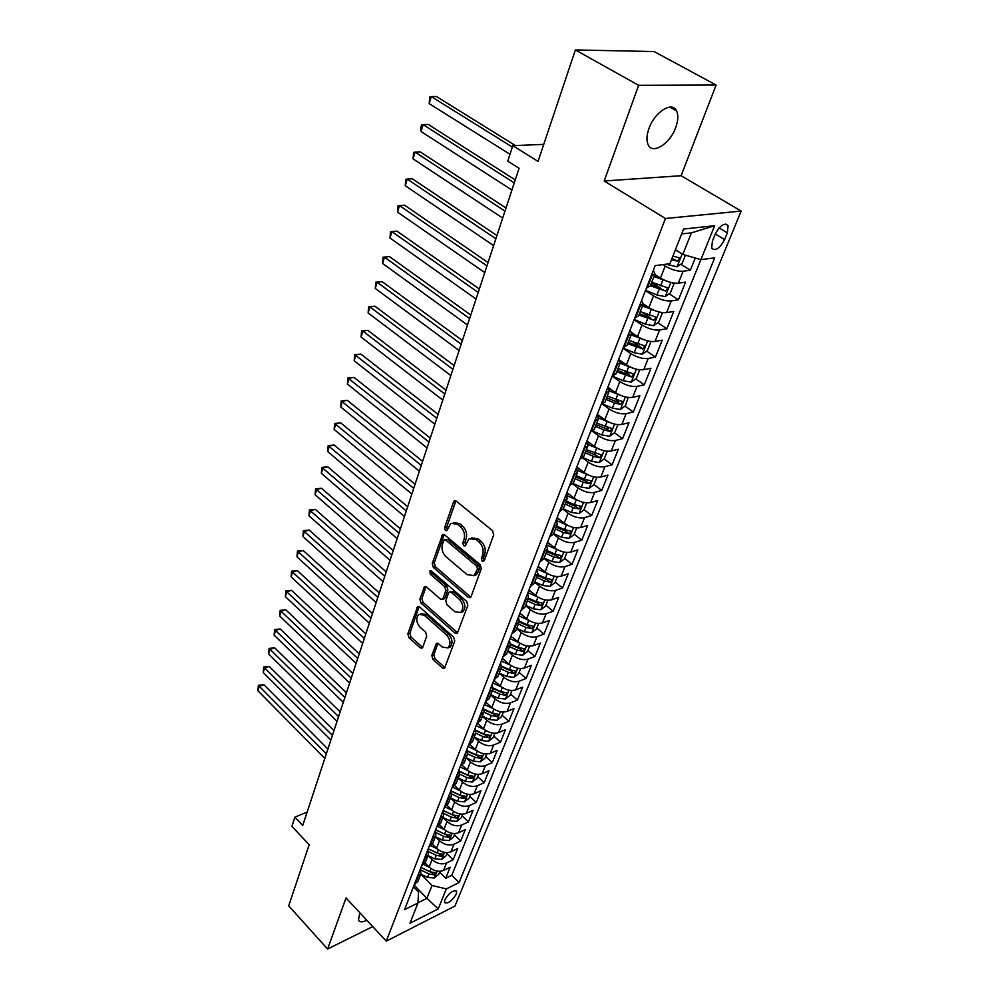<?xml version="1.0" encoding="UTF-8"?>
<svg xmlns="http://www.w3.org/2000/svg" width="999" height="999" viewBox="0 0 999 999"><rect width="100%" height="100%" fill="white"/><g stroke="black" fill="none" stroke-linecap="round" stroke-linejoin="round"><path stroke-width="1.5" d="M482.192 561.263L484.228 560.751L493.718 534.877L492.569 530.731L456.343 501.148L454.27 500.924L453.521 501.985L444.617 527.684L445.392 530.494L446.828 530.669L450.799 523.401L457.455 524.15L460.414 526.61C464.098 530.257 465.297 534.59 464.023 539.597L462.837 542.907L463.623 545.741L465.122 545.904L469.093 538.711L475.961 539.472L478.983 541.97C482.729 545.679 483.941 550.049 482.617 555.082L481.406 558.391L482.192 561.263M359.84 912.761L358.454 920.129C359.677 922.327 362.475 922.377 366.833 920.254M675.686 127.56C678.184 120.654 678.483 115.097 676.573 110.914C672.315 100.824 654.62 111.95 648.975 128.459C646.578 135.29 646.316 140.734 648.176 144.793C652.572 154.87 669.967 143.831 675.686 127.56M456.368 894.03L456.693 891.245C453.221 889.847 449.263 892.706 444.805 899.849L444.493 902.609C447.964 903.995 451.935 901.135 456.368 894.03M431.805 655.444L432.879 659.34L442.382 667.956L444.505 668.281L454.757 641.096L453.658 637.125L419.58 606.955L417.57 606.655L407.854 633.791L408.916 637.637L420.129 647.802L422.177 648.114L422.764 647.277L426.735 636.088L425.649 632.192L420.017 627.147C416.158 622.377 415.759 618.119 418.806 614.385L424.213 615.184L446.615 635.052C450.537 639.847 450.974 644.13 447.927 647.901L442.257 647.065L438.524 643.718L436.426 643.393L431.805 655.444L433.853 654.732L434.927 658.628L445.017 667.632M638.636 85.315L604.183 180.994L681.118 175.712L716.121 85.04L638.636 85.315L575.374 49.95L538.049 161.388L512.787 145.667L507.767 161.151L519.08 168.294L302.747 825.461L294.892 817.145L291.908 826.348L309.166 844.742L288.699 905.843L327.61 949.05L372.739 926.585M604.183 180.994L665.446 218.506L386.288 941.133L346.016 897.926L327.61 949.05M468.219 597.34L470.392 597.614L471.041 596.69L481.293 568.743L480.169 564.66L444.63 534.865L442.569 534.627L432.242 563.411L433.329 567.37L468.219 597.34L470.279 596.678L435.414 566.745L433.329 567.37M467.832 605.444L457.255 633.466L455.107 633.154L420.954 603.009L419.867 599.1L424.5 586.688L426.523 586.975L440.359 599.05L442.445 599.325L443.094 598.413L445.841 590.696L444.742 586.713L430.232 574.175L429.932 570.754L431.356 570.941L466.72 601.423L467.832 605.444M575.374 49.95L654.07 51.548L716.121 85.04M439.61 872.09L445.729 878.271L450.162 867.219L443.481 870.466L446.453 863.024C441.546 864.759 436.75 863.611 432.08 859.577L428.171 855.644M446.965 853.633L453.159 859.802L457.667 848.576L450.961 851.772L453.983 844.205C449.051 845.891 444.23 844.729 439.498 840.696L435.489 836.712M454.445 834.864L460.701 841.021L465.297 829.607L458.566 832.754L461.638 825.049C456.693 826.71 451.823 825.524 447.04 821.503L442.919 817.469M462.05 815.771L468.394 821.927L473.064 810.314L466.296 813.398L469.43 805.569C464.46 807.192 459.552 805.993 454.707 801.96L450.499 797.901L457.542 801.26L459.028 797.514L464.385 798.526L466.233 796.415L459.965 795.142L450.886 790.796M469.78 796.353L476.211 802.497L480.969 790.684L474.175 793.718L477.36 785.738C472.365 787.324 467.42 786.113 462.525 782.092L458.254 778.021M477.659 776.598L484.165 782.729L488.998 770.704L482.18 773.676L485.427 765.571C480.407 767.12 475.424 765.883 470.467 761.862L466.146 757.804M485.664 756.493L492.257 762.624L497.177 750.386L490.334 753.296L493.643 745.029C488.598 746.54 483.566 745.279 478.558 741.27L474.175 737.225M493.818 736.038L500.487 742.145L505.506 729.695L498.638 732.542L501.998 724.125C496.928 725.599 491.858 724.325 486.788 720.316L482.355 716.271M502.11 715.209L508.878 721.315L513.973 708.628L507.08 711.413L510.514 702.846C505.419 704.27 500.299 702.971 495.167 698.975L490.684 694.942M510.564 694.018L517.407 700.099L522.602 687.187L515.684 689.897L519.18 681.181C514.06 682.554 508.903 681.231 503.708 677.235L499.15 673.226M519.155 672.427L526.098 678.496L531.393 665.346L524.45 667.981L527.996 659.103C522.864 660.426 517.669 659.09 512.4 655.107L507.792 651.098M527.922 650.449L534.952 656.505L540.334 643.106L533.379 645.666C528.221 646.952 523.001 645.616 517.694 641.633L513.186 637.774M519.755 613.623L520.679 614.397M536.838 628.071L543.968 634.09L549.45 620.454L542.469 622.926L546.153 613.711C540.971 614.934 535.676 613.561 530.282 609.59L525.536 605.606M545.916 605.257L553.146 611.276L558.741 597.365L551.735 599.762L555.481 590.372C550.287 591.533 544.942 590.134 539.472 586.176L534.665 582.217M555.182 582.03L562.512 588.011L568.206 573.851L561.176 576.148L564.997 566.583C559.777 567.694 554.383 566.271 548.838 562.325L543.968 558.379M564.61 558.354L572.04 564.31L577.847 549.875L570.791 552.085L574.7 542.332C569.455 543.381 564.01 541.933 558.391 537.999L553.458 534.078M574.225 534.228L581.768 540.159L587.687 525.437L580.606 527.559L584.59 517.607C579.308 518.593 573.826 517.12 568.131 513.199L563.099 509.278M584.028 509.627L591.67 515.521L597.714 500.524L590.609 502.534L594.667 492.395C589.373 493.319 583.841 491.82 578.071 487.912L572.814 483.903M594.018 484.552L601.773 490.409L607.929 475.112L600.811 477.023L604.957 466.683C599.637 467.532 594.055 466.009 588.199 462.125L582.592 457.929M604.183 458.953L612.075 464.81L618.356 449.188L611.226 450.999L615.446 440.447C610.102 441.221 604.47 439.685 598.526 435.814L592.407 431.331M607.155 427.485L608.478 428.446M614.497 432.804L622.589 438.686L628.995 422.752L621.84 424.45L626.148 413.673C620.791 414.385 615.097 412.812 609.078 408.966L602.222 404.058M616.246 399.912L618.856 401.773M625.012 406.131L633.316 412.025L639.847 395.779L632.679 397.352L637.075 386.363C631.693 386.988 625.948 385.389 619.842 381.556L612.15 376.186M624.899 371.403L629.382 374.513M635.726 378.908L644.255 384.827L650.936 368.244L643.731 369.692L648.226 358.479C642.819 359.028 637.025 357.392 630.831 353.596L623.026 348.251M633.466 342.182L640.022 346.628M646.665 351.124L655.431 357.068L662.237 340.135L655.032 341.458L659.615 330.007C654.183 330.469 648.326 328.808 642.045 325.025L634.115 319.742M641.92 312.25L650.624 318.007M657.817 322.764L666.832 328.721L673.788 311.438L666.558 312.637L671.241 300.924C665.796 301.298 659.877 299.613 653.496 295.866L645.441 290.622M651.635 282.48L660.814 288.399M669.205 293.806L678.471 299.787L685.576 282.13L678.333 283.179C672.876 283.504 666.932 281.805 660.489 278.059L654.782 274.413M443.481 870.466C438.573 872.214 433.803 871.066 429.158 867.045L425.087 862.924M450.961 851.772C446.029 853.483 441.221 852.322 436.513 848.288L432.33 844.105M458.566 832.754C453.621 834.427 448.763 833.241 444.006 829.22L439.672 824.937M466.296 813.398C461.338 815.034 456.443 813.848 451.623 809.814L447.09 805.406M474.175 793.718C469.18 795.316 464.248 794.105 459.378 790.084L454.595 785.489M482.18 773.676C477.172 775.236 472.202 774.013 467.27 769.992L462.175 765.172M490.334 753.296C485.302 754.807 480.294 753.571 475.299 749.55L469.83 744.455M498.638 732.542C493.581 734.015 488.523 732.754 483.479 728.746L477.559 723.313M507.08 711.413C502.01 712.849 496.903 711.563 491.795 707.554L485.439 701.81M515.684 689.897C510.589 691.283 505.444 689.984 500.274 685.976L493.831 680.257M524.45 667.981C519.33 669.33 514.135 668.006 508.903 664.01L502.372 658.291M543.968 634.09L536.987 636.625C531.83 637.899 526.585 636.538 521.253 632.554L516.583 628.571M542.469 622.926C537.3 624.175 532.017 622.802 526.648 618.831L519.942 613.149M551.735 599.762C546.54 600.948 541.221 599.562 535.776 595.591L528.971 589.947M561.176 576.148C555.956 577.285 550.586 575.874 545.067 571.915L538.174 566.296M570.791 552.085C565.559 553.159 560.139 551.723 554.545 547.789L547.552 542.182M580.606 527.559C575.349 528.571 569.88 527.11 564.21 523.176L557.117 517.607M590.609 502.534C585.327 503.484 579.807 501.998 574.063 498.089L566.87 492.544M600.811 477.023C595.504 477.909 589.947 476.398 584.115 472.502L576.81 466.995M611.226 450.999C605.894 451.81 600.274 450.274 594.368 446.403L586.962 440.921M621.84 424.45C616.483 425.187 610.814 423.626 604.832 419.767L597.302 414.335M632.679 397.352C627.297 398.014 621.578 396.428 615.509 392.595L608.516 387.649M643.731 369.692C638.336 370.279 632.567 368.668 626.398 364.847L620.229 360.589M655.032 341.458C649.612 341.958 643.781 340.322 637.524 336.526L631.768 332.642M666.558 312.637C661.126 313.049 655.232 311.363 648.888 307.605L643.256 303.908M715.159 234.266L712.412 241.059L711.713 248.239C715.409 251.386 719.705 248.514 724.6 239.623L727.359 232.879L728.084 225.574C724.387 222.402 720.079 225.299 715.159 234.266M665.446 218.506L741.158 211.064L454.957 906.081L386.288 941.133M445.729 878.271L451.798 875.286L459.065 882.579L714.722 257.842L700.911 259.653L682.816 254.42L675.399 249.787M459.065 882.579L446.316 888.91L438.224 908.928L409.977 923.238L417.944 903.009L404.545 909.677L655.169 265.622L669.917 263.699L683.578 229.046L714.635 225.712L700.911 259.653M680.819 264.236L690.359 270.23L683.116 271.228C677.647 271.516 671.678 269.792 665.197 266.071L662.899 264.61M650.274 285.976L646.54 287.812M653.371 270.267L654.957 273.976L651.298 275.599M414.298 884.615L418.044 881.068M420.504 868.655L420.879 873.813L417.232 877.085M421.665 865.696L425.412 862.187M427.897 849.674L428.296 854.794L424.637 858.041M429.145 846.453L432.904 842.981M435.414 830.356L435.851 835.451L432.18 838.661M436.775 826.872L440.534 823.438M443.057 810.713L443.531 815.771L439.86 818.943M444.53 806.942L448.301 803.546M450.849 790.709L451.348 795.741L447.664 798.863M452.422 786.65L456.193 783.303M458.766 770.354L459.303 775.349L455.619 778.433M460.464 765.996L464.235 762.699M466.833 749.625L467.407 754.582L463.723 757.629M468.643 744.954L472.427 741.708M475.037 728.521L475.649 733.453L471.965 736.438M476.985 723.538L480.769 720.341M483.404 707.042L484.053 711.925L480.357 714.859M485.477 701.723L489.26 698.576M491.92 685.152L492.607 689.984L488.911 692.881M494.118 679.495L497.914 676.41M500.599 662.861L501.336 667.644L497.627 670.479M502.934 656.842L506.73 653.821M509.44 640.147L510.214 644.879L506.505 647.664M511.925 633.753L515.709 630.794M518.444 616.995L519.268 621.69L515.559 624.4M521.078 610.227L524.862 607.33M527.622 593.394L528.496 598.039L524.787 600.686M530.407 586.238L534.203 583.416M536.987 569.343L537.899 573.926L534.19 576.523M539.922 561.788L543.718 559.028M546.528 544.817L547.489 549.35L543.793 551.86M549.637 536.838L553.421 534.153M556.256 519.817L557.28 524.275L553.571 526.723M559.54 511.388L563.324 508.778M566.183 494.305L567.257 498.701L563.548 501.073M569.642 485.427L573.426 482.904M576.311 468.281L577.447 472.602L573.738 474.9M579.957 458.928L583.728 456.493M586.65 441.72L587.837 445.966L584.14 448.176M590.471 431.893L594.243 429.533M597.19 414.622L598.438 418.793L594.742 420.916M601.223 404.283L604.982 402.023M607.966 386.95L609.265 391.034L605.581 393.069M612.187 376.086L615.946 373.926M618.955 358.703L620.329 362.699L616.645 364.635M623.401 347.29L627.147 345.229M630.182 329.845L631.618 333.753L627.946 335.602M634.84 317.869L638.586 315.921M641.658 300.374L643.156 304.183L639.497 305.919M678.471 299.787L671.241 300.924M666.832 328.721L659.615 330.007M655.431 357.068L648.226 358.479M644.255 384.827L637.075 386.363M633.316 412.025L626.148 413.673M622.589 438.686L615.446 440.447M612.075 464.81L604.957 466.683M601.773 490.409L594.667 492.395M591.67 515.521L584.59 517.607M581.768 540.159L574.7 542.332M572.04 564.31L564.997 566.583M562.512 588.011L555.481 590.372M553.146 611.276L546.153 613.711M534.952 656.505L527.996 659.103M526.098 678.496L519.18 681.181M517.407 700.099L510.514 702.846M508.878 721.315L501.998 724.125M500.487 742.145L493.643 745.029M492.257 762.624L485.427 765.571M484.165 782.729L477.36 785.738M476.211 802.497L469.43 805.569M468.394 821.927L461.638 825.049M460.701 841.021L453.983 844.205M453.159 859.802L446.453 863.024M451.798 875.286L700.873 259.64M690.359 270.23L695.279 258.017M414.11 885.114L426.923 898.313L432.018 885.501L420.991 874.25M682.816 254.42L691.395 232.854L681.655 233.928M681.118 175.712L741.158 211.064M307.155 812.062L294.892 817.145M543.756 144.368L512.787 145.667M417.969 902.771L426.923 898.313L438.224 908.928M413.449 886.825L418.569 892.107L417.944 903.009M432.018 885.501L446.316 888.91M691.395 232.854L714.635 225.712M484.278 560.626L483.491 557.767L484.702 554.457C486.026 549.438 484.815 545.079 481.068 541.371L478.983 541.97M471.615 537.837L478.059 538.873L481.068 541.371M453.334 522.564L459.552 523.576L462.512 526.023C466.183 529.67 467.382 534.003 466.108 538.998L464.922 542.307L465.659 545.092M455.906 500.861L446.703 527.11L447.377 529.832M444.168 534.565L434.315 562.799L435.414 566.745M477.522 569.018L476.735 566.158L445.604 539.997L444.155 539.822L442.47 543.956C441.233 548.863 442.42 553.134 446.016 556.768L467.132 574.687L474.075 575.511L477.522 569.018L479.607 568.381L478.808 565.534L476.735 566.158M444.792 539.647L447.689 539.41L478.808 565.534M473.713 575.749L476.148 574.875L478.334 571.84L476.261 572.477M479.607 568.381L478.334 571.84M455.107 633.154L457.167 632.454L423.014 602.347L420.954 603.009M426.061 586.65L421.94 598.451L423.014 602.347M443.693 598.925L445.154 597.764L447.902 590.047L446.803 586.076L432.305 573.551L430.232 574.175M431.468 571.041L432.305 573.551M454.932 611.75L460.664 612.512C463.861 608.616 463.449 604.245 459.415 599.4L451.298 592.382L449.188 592.107L448.539 593.031L445.779 600.749L446.878 604.732L454.932 611.75M460.614 612.562L462.724 611.838C465.934 607.941 465.509 603.571 461.476 598.726L459.415 599.4M450.025 591.845L453.371 591.733L461.476 598.726M437.962 643.331L433.853 654.732M447.977 647.876L449.975 647.177C453.034 643.406 452.597 639.135 448.663 634.353L446.615 635.052M420.841 613.723L426.273 614.51L448.663 634.353M419.118 606.618L409.902 633.104L410.964 636.95L422.689 647.452M677.297 250.974L675.212 250.274M685.414 255.17L682.167 263.311L676.972 266.845L666.221 264.186M515.397 145.567L436.476 96.516L431.268 96.578L429.208 103.634L509.989 154.296M671.503 259.678L677.434 261.139L679.695 257.954L672.939 256.044M677.434 261.139L672.04 258.329M512.325 147.078L431.268 96.578L429.682 97.103L429.208 103.634M668.381 281.73L653.945 276.536M658.503 276.785L654.495 275.15M672.165 282.754L673.85 284.191L670.317 293.032L665.159 296.591L656.967 295.005L645.579 290.297M515.247 179.945L428.284 124.45L423.089 124.6L421.066 131.518L511.925 190.035M650.361 285.751L665.584 291.021L667.819 287.912L651.748 282.193M665.584 291.021L650.911 284.34M514.26 182.929L423.089 124.6L421.553 125.037L420.741 127.797L421.066 131.518M656.193 311.114L642.444 306.031M646.503 306.044L643.006 304.583M660.776 312.35L662.187 313.474L658.728 322.128L653.596 325.699L645.479 324.176L634.215 319.48M506.006 208.017L420.229 151.873L415.072 152.098L413.087 158.891L502.697 218.082M638.923 315.047L653.983 320.267L656.206 317.232L640.284 311.563M653.983 320.267L639.497 313.586M504.982 211.114L415.072 152.098L413.561 152.447L413.087 158.891M644.28 339.872L631.168 334.915M634.815 334.69L631.743 333.404M649.65 341.321L650.761 342.145L647.377 350.624L642.282 354.195L634.215 352.747L623.089 348.064M496.94 235.539L412.337 178.784L407.192 179.083L405.244 185.752L493.643 245.579M627.722 343.743L642.632 348.913L644.817 345.941L629.058 340.334M642.632 348.913L639.235 346.616L628.321 342.232M495.891 238.761L407.192 179.083L405.731 179.358L405.244 185.752M632.617 368.044L620.129 363.199M623.401 362.774L620.491 361.551M638.786 369.68L639.572 370.217L636.263 378.534L631.193 382.118L623.201 380.731L612.237 376.074M488.061 262.537L404.583 205.195L399.463 205.582L397.552 212.125L484.752 272.565M616.758 371.853L631.505 376.973L633.678 374.051L618.069 368.506M631.505 376.973L628.171 374.65L617.37 370.279M486.963 265.871L399.463 205.582L398.039 205.782L397.552 212.125M621.203 395.616L609.328 390.909M612.25 390.284L609.253 389.011M628.221 397.452L625.362 405.869L620.329 409.478L612.399 408.141L602.609 403.946M479.333 289.036L396.978 231.131L391.87 231.593L389.997 238.024L476.048 299.038M606.018 399.375L614.435 402.972L620.616 404.445L622.764 401.598L607.292 396.103M620.616 404.445L617.32 402.11L606.643 397.764M478.209 292.47L391.87 231.593L390.484 231.718L396.978 231.131M389.997 238.024L390.484 231.718M610.039 422.627L598.638 418.007M601.361 417.257L598.051 415.846M617.869 424.687L614.685 432.667L609.69 436.276L601.823 434.99L592.832 431.118M470.779 315.035L389.498 256.606L384.428 257.143L382.58 263.449L467.495 325.012M595.491 426.348L603.821 429.932L609.939 431.381L612.062 428.583L596.74 423.139M609.939 431.381L606.693 429.021L596.141 424.7M469.617 318.556L384.428 257.143L383.054 257.193L389.498 256.606M382.58 263.449L383.054 257.193M599.113 449.1L588.024 444.505M590.721 443.706L586.9 442.058M607.28 451.248L604.22 458.928L599.263 462.537L591.458 461.313L582.966 457.629M462.375 340.547L382.155 281.631L377.098 282.23L375.287 288.436L459.103 350.499M585.177 452.784L593.406 456.356L599.475 457.767L601.585 455.02L586.401 449.637M599.475 457.767L596.278 455.394L585.839 451.086M461.188 344.168L377.098 282.23L375.774 282.218L382.155 281.631M375.287 288.436L375.774 282.218M588.423 475.037L577.497 470.417M580.307 469.63L576.448 467.944M596.903 477.322L593.968 484.665L589.035 488.286L581.293 487.112L573.114 483.528M454.133 365.597L374.937 306.206L369.917 306.88L368.132 312.974L450.861 375.524M575.062 478.696L583.204 482.255L589.223 483.628L591.308 480.944L584.415 479.17L576.273 475.611M589.223 483.628L586.076 481.243L575.736 476.96M452.909 369.318L369.917 306.88L368.606 306.793L374.937 306.206M368.132 312.974L368.606 306.793M577.946 500.462L567.082 495.779M570.129 495.054L566.508 493.469M586.713 502.872L583.916 509.902L579.02 513.536L571.328 512.412L563.286 508.866M446.029 390.197L367.857 330.357L362.849 331.094L361.101 337.075L442.769 400.087M565.159 504.095L573.201 507.642L579.17 508.991L581.243 506.356L574.4 504.62L566.333 501.073M579.17 508.991L576.073 506.593L565.846 502.322M444.78 393.993L362.849 331.094L361.576 330.944L367.857 330.357M361.101 337.075L361.576 330.944M567.694 525.374L556.78 520.604M560.152 519.992L556.768 518.493M576.735 527.934L574.05 534.652L569.18 538.286L561.55 537.212L553.608 533.678M438.086 414.335L360.889 354.096L355.906 354.882L354.183 360.776L434.84 424.213M555.432 529.008L563.399 532.542L569.305 533.853L571.366 531.268L564.56 529.582L556.593 526.036M569.305 533.853L566.258 531.443L556.143 527.197M436.8 418.231L354.67 354.67L360.889 354.096M354.183 360.776L354.67 354.67M557.642 549.812L546.59 544.905M550.387 544.455L547.227 543.044M566.945 552.497L564.385 558.928L559.54 562.562L551.972 561.538L544.105 558.016M430.282 438.062L354.046 377.41L349.088 378.271L347.39 384.053L427.035 447.902M545.904 553.434L553.783 556.955L559.64 558.241L561.675 555.706L554.92 554.045L547.04 550.524M559.64 558.241L556.63 555.819L546.615 551.598M428.971 442.02L347.877 377.997L354.046 377.41M347.39 384.053L347.877 377.997M547.814 573.776L537.125 568.98M540.821 568.456L537.849 567.12M557.342 576.598L554.895 582.742L550.087 586.388L542.569 585.414L534.79 581.905M422.602 461.363L347.315 400.337L342.382 401.261L340.721 406.943L419.368 471.178M536.55 577.397L544.343 580.906L550.162 582.167L552.172 579.67L545.466 578.059L537.662 574.55M550.162 582.167L547.19 579.732L537.275 575.524M421.278 465.397L341.196 400.924L347.315 400.337M340.721 406.943L341.196 400.924M538.174 597.277L527.922 592.644M531.443 592.007L528.658 590.746M547.914 600.249L545.579 606.118L540.809 609.752L533.354 608.828L525.649 605.332M415.072 484.253L340.696 422.877L335.789 423.851L334.153 429.445L411.85 494.043M527.372 600.911L535.089 604.407L540.846 605.644L542.844 603.196L536.188 601.61L528.471 598.114M540.846 605.644L537.924 603.196L528.121 599M413.711 488.361L334.628 423.464L340.696 422.877M334.153 429.445L334.628 423.464M522.265 615.122L519.642 613.923M528.721 620.329L518.893 615.846M538.673 623.451L536.438 629.045L531.693 632.692L524.3 631.805L516.683 628.321M407.667 506.743L334.19 445.042L329.308 446.066L327.697 451.56L404.458 516.508M518.369 623.988L525.998 627.472L531.718 628.671L533.703 626.273L527.085 624.725L519.43 621.228M531.718 628.671L528.833 626.223L519.118 622.052M406.293 510.926L328.172 445.629L334.19 445.042M327.697 451.56L328.172 445.629M513.249 637.812L510.789 636.675M519.492 642.969L510.027 638.636M529.607 646.216L527.472 651.56L522.752 655.207L515.409 654.357L507.867 650.886M400.387 528.846L327.797 466.845L322.927 467.919L321.353 473.326L397.19 538.573M509.527 646.628L517.095 650.099L522.764 651.286L524.712 648.913L518.156 647.414L510.489 643.893M522.764 651.286L519.905 648.826L510.302 644.667M398.988 533.091L321.828 467.42L327.797 466.845M321.353 473.326L321.828 467.42M504.42 660.089L502.097 659.015M510.477 665.222L501.323 661.001M520.691 668.568L518.668 673.663L513.986 677.31L506.693 676.498L499.225 673.039M393.231 550.574L321.503 488.274L316.658 489.398L315.11 494.717L390.047 560.277M500.861 668.868L508.341 672.327L513.961 673.476L515.909 671.153L509.378 669.68L501.648 666.108M513.961 673.476L511.151 671.003L501.573 666.845M391.82 554.882L315.584 488.861L321.503 488.274M315.11 494.717L315.584 488.861M495.754 681.967L493.556 680.943M501.648 687.075L492.782 682.954M511.95 690.509L510.027 695.354L505.369 699L498.126 698.239L490.734 694.792M386.201 571.928L315.322 509.365L310.502 510.539L308.966 515.771L383.017 581.605M492.345 690.684L499.75 694.13L505.319 695.267L507.242 692.981L500.761 691.545L492.907 687.886M505.319 695.267L502.547 692.794L492.932 688.586M384.765 576.298L309.44 509.94L315.322 509.365M308.966 515.771L309.44 509.94M487.25 703.446L485.177 702.472M493.007 708.541L484.39 704.507M503.371 712.05L501.535 716.67L496.903 720.316L489.722 719.58L482.405 716.158M379.295 592.931L309.228 530.107L304.433 531.331L302.934 536.475L376.123 602.572M483.978 712.125L491.308 715.559L496.84 716.658L498.751 714.41L492.307 713.011L484.29 709.253M496.84 716.658L494.105 714.185L484.378 709.902M377.834 597.365L303.396 530.694L309.228 530.107M302.934 536.475L303.396 530.694M478.908 724.55L476.948 723.626M484.54 729.632L476.148 725.686M494.942 733.216L493.194 737.599L488.598 741.246L481.468 740.546L474.213 737.137M372.502 613.573L303.234 550.511L298.464 551.785L296.99 556.843L369.33 623.189M475.761 733.179L483.017 736.6L488.511 737.674L490.397 735.464L484.003 734.09L475.774 730.219M488.511 737.674L485.801 735.189L475.911 730.806M371.016 618.069L297.452 551.098L303.234 550.511M296.99 556.843L297.452 551.098M470.704 745.279L469.393 744.655L472.702 736.138M476.236 750.349L468.056 746.478M486.663 753.995L485.002 758.166L480.432 761.8L473.351 761.151L466.171 757.741M365.809 633.878L297.34 570.604L292.595 571.915L291.134 576.898L362.662 643.468M467.644 753.833L474.875 757.254L480.319 758.316L482.205 756.143L475.849 754.794L467.37 750.786M480.319 758.316L477.659 755.831L467.544 751.31M364.31 638.423L291.608 571.178L297.34 570.604M291.134 576.898L291.608 571.178M462.662 765.646L461.95 765.309M468.094 770.704L460.102 766.907M478.521 774.412L476.948 778.371L472.402 782.005L465.384 781.38L458.279 777.984M359.24 653.858L291.546 590.372L286.813 591.72L285.377 596.628L356.094 663.411M459.627 774.113L466.883 777.559L472.29 778.596L474.138 776.448L467.832 775.149L459.078 770.978M472.29 778.596L469.655 776.098L459.265 771.44M357.717 658.453L285.851 590.946L291.546 590.372M285.377 596.628L285.851 590.946M460.102 790.721L452.297 786.987M470.529 794.467L469.043 798.213L464.523 801.86L457.542 801.26M352.772 673.501L285.826 609.827L281.119 611.226L279.708 616.046L349.638 683.029M451.71 794.005L459.028 797.514M464.385 798.526L461.788 796.028L451.086 791.183M351.236 678.146L280.182 610.414L285.826 609.827M279.708 616.046L280.182 610.414M452.247 810.389L444.817 806.805M462.687 814.173L461.263 817.731L456.78 821.365L449.85 820.803L442.882 817.444M346.403 692.844L280.207 628.983L275.524 630.419L274.138 635.164L343.281 702.322M443.906 813.548L451.298 817.12L456.618 818.106L458.454 816.033L452.222 814.784L443.169 810.426M456.618 818.106L454.046 815.609L443.094 810.614M344.855 697.527L274.6 629.557L280.207 628.983M274.138 635.164L274.6 629.557M444.543 829.719L437.737 826.423M454.957 833.553L453.621 836.912L449.163 840.546L442.282 840.009L435.377 836.663M340.135 711.862L274.675 647.839L270.005 649.313L268.644 653.995L337.025 721.315M436.188 832.741L443.706 836.388L448.988 837.362L450.799 835.314L444.617 834.09L435.651 829.757M448.988 837.362L446.453 834.852L435.601 829.882M338.574 716.595L269.106 648.426L274.675 647.839M268.644 653.995L269.106 648.426M436.988 848.725L430.694 845.666M447.377 852.597L446.116 855.768L441.683 859.39L434.84 858.89L428.009 855.556M333.978 730.581L269.231 666.408L264.585 667.919L263.237 672.527L330.869 740.009M428.571 851.598L436.251 855.331L441.483 856.28L443.281 854.257L437.137 853.071L428.259 848.75M441.483 856.28L438.986 853.77L428.221 848.825M332.405 735.364L263.699 666.995L269.231 666.408M263.237 672.527L263.699 666.995M429.545 867.419L423.688 864.56M439.91 871.315L438.723 874.312L434.315 877.934L427.535 877.459L420.754 874.137M327.909 749.013L263.861 684.702L259.24 686.251L257.917 690.784L324.812 758.403M421.066 870.117L428.908 873.95L434.115 874.887L435.889 872.901L429.782 871.74L420.991 867.432M431.193 872.302L420.979 867.457M326.323 753.833L259.24 686.251L258.379 685.277L263.861 684.702M257.917 690.784L258.379 685.277M429.158 867.045L432.08 859.577M436.513 848.288L439.498 840.696M444.006 829.22L447.04 821.503M451.623 809.814L454.707 801.96M459.378 790.084L462.525 782.092M467.27 769.992L470.467 761.862M475.299 749.55L478.558 741.27M483.479 728.746L486.788 720.316M491.795 707.554L495.167 698.975M500.274 685.976L503.708 677.235M508.903 664.01L512.4 655.107M517.694 641.633L521.253 632.554M526.648 618.831L530.282 609.59M535.776 595.591L539.472 586.176M545.067 571.915L548.838 562.325M554.545 547.789L558.391 537.999M564.21 523.176L568.131 513.199M574.063 498.089L578.071 487.912M584.115 472.502L588.199 462.125M594.368 446.403L598.526 435.814M604.832 419.767L609.078 408.966M615.509 392.595L619.842 381.556M626.398 364.847L630.831 353.596M637.524 336.526L642.045 325.025M648.888 307.605L653.496 295.866M660.489 278.059L665.197 266.071M647.327 287.7L652.085 275.487M415.022 884.265L417.944 876.747M422.377 865.359L425.362 857.704M429.87 846.116L432.904 838.323M437.5 826.535L440.584 818.606M445.254 806.618L448.401 798.538M453.159 786.325L456.356 778.121M461.201 765.684L464.448 757.317M477.722 723.239L481.106 714.56M486.213 701.423L489.66 692.594M494.867 679.208L498.376 670.204M503.683 656.568L507.255 647.389M512.674 633.491L516.308 624.138M521.828 609.977L525.549 600.436M531.168 586.001L534.952 576.273M540.684 561.55L544.555 551.635M550.399 536.613L554.333 526.498M560.302 511.176L564.323 500.849M570.404 485.227L574.512 474.687M580.719 458.741L584.902 447.989M591.246 431.705L595.516 420.729M601.997 404.108L606.356 392.907M612.974 375.924L617.419 364.485M624.175 347.14L628.733 335.452M635.626 317.744L640.272 305.794M678.333 283.179L683.116 271.228M533.379 645.666L536.987 636.625M719.118 227.922L727.359 232.879M715.284 233.978L724.6 239.623M484.702 554.457L482.617 555.082M478.059 538.873L475.961 539.472M464.922 542.307L462.837 542.907M466.108 538.998L464.023 539.597M462.512 526.023L460.414 526.61M459.552 523.576L457.455 524.15M446.703 527.11L444.617 527.684M455.619 501.436L453.521 501.985M483.491 557.767L481.406 558.391M434.315 562.799L432.242 563.411M443.956 535.039L441.858 535.626M447.689 539.41L445.604 539.997M421.94 598.451L419.867 599.1M425.911 586.987L423.851 587.612M445.154 597.764L443.094 598.413M447.902 590.047L445.841 590.696M446.803 586.076L444.742 586.713M453.371 591.733L451.298 592.382M437.874 643.543L435.826 644.255M426.273 614.51L424.213 615.184M422.177 647.09L420.129 647.802M410.964 636.95L408.916 637.637M409.902 633.104L407.854 633.791M419.006 606.893L416.945 607.554M444.43 667.22L442.382 667.956M434.927 658.628L432.879 659.34M677.097 266.758L682.167 254.008M668.706 265.197L669.268 263.786M665.297 296.503L670.866 282.455M660.576 285.826L662.799 280.182M656.967 295.005L659.178 289.385M653.733 325.612L659.14 311.988M649.013 315.197L651.186 309.665M645.479 324.176L647.639 318.681M642.407 354.108L647.652 340.896M637.687 343.956L639.822 338.536M634.215 352.747L636.338 347.365M631.318 382.03L636.413 369.218M626.585 372.115L628.683 366.808M623.201 380.731L625.274 375.449M620.466 409.378L625.399 396.953M615.721 399.7L617.769 394.505M612.399 408.141L614.435 402.972M609.815 436.188L614.61 424.113M605.082 426.723L607.08 421.628M601.823 434.99L603.821 429.932M599.388 462.45L604.033 450.736M594.642 453.209L596.615 448.214M591.458 461.313L593.406 456.356M589.16 488.199L593.681 476.835M584.415 479.17L586.351 474.275M581.293 487.112L583.204 482.255M579.133 513.436L583.516 502.41M574.4 504.62L576.286 499.825M571.328 512.412L573.201 507.642M569.305 538.199L573.563 527.484M564.56 529.582L566.421 524.875M561.55 537.212L563.399 532.542M559.665 562.474L563.798 552.072M554.92 554.045L556.743 549.438M551.972 561.538L553.783 556.955M550.212 586.301L554.22 576.198M545.466 578.059L547.252 573.538M542.569 585.414L544.343 580.906M540.921 609.665L544.817 599.862M536.188 601.61L537.937 597.177M533.354 608.828L535.089 604.407M531.818 632.604L535.601 623.089M527.085 624.725L528.796 620.379M524.3 631.805L525.998 627.472M522.877 655.119L526.548 645.866M518.156 647.414L519.817 643.181M515.409 654.357L517.095 650.099M514.098 677.21L517.669 668.231M509.378 669.68L511.001 665.559M506.693 676.498L508.341 672.327M505.482 698.913L508.941 690.197M500.761 691.545L502.347 687.537M498.126 698.239L499.75 694.13M497.015 720.229L500.387 711.75M492.307 713.011L493.843 709.115M489.722 719.58L491.308 715.559M488.711 741.158L491.983 732.929M484.003 734.09L485.502 730.306M481.468 740.546L483.017 736.6M480.544 761.713L483.716 753.721M475.849 754.794L477.297 751.111M473.351 761.151L474.875 757.254M472.527 781.917L475.599 774.15M467.832 775.149L469.243 771.565M465.384 781.38L466.883 777.559M464.635 801.772L467.632 794.23M459.965 795.142L461.338 791.645M456.893 821.278L459.802 813.948M452.222 814.784L453.558 811.388M449.85 820.803L451.298 817.12M449.275 840.459L452.097 833.341M444.617 834.09L445.916 830.793M442.282 840.009L443.706 836.388M441.795 859.302L444.53 852.397M437.137 853.071L438.399 849.862M434.84 858.89L436.251 855.331M434.428 877.846L437.1 871.128M429.782 871.74L431.019 868.606M427.535 877.459L428.908 873.95M431.705 872.452L434.115 874.887M669.78 107.093L676.573 110.914M456.043 890.584L456.693 891.245M650.199 286.139L654.957 273.976M638.511 316.096L643.156 304.183M627.072 345.404L631.618 333.753M615.871 374.113L620.329 362.699M604.907 402.21L609.265 391.034M594.168 429.732L598.438 418.793M583.653 456.693L587.837 445.966M573.351 483.104L577.447 472.602M563.249 508.991L567.257 498.701M553.346 534.365L557.28 524.275M543.631 559.24L547.489 549.35M534.115 583.628L537.899 573.926M524.787 607.554L528.496 598.039M515.621 631.018L519.268 621.69M506.643 654.045L510.214 644.879M497.827 676.635L501.336 667.644M489.173 698.813L492.607 689.984M480.681 720.579L484.053 711.925M472.34 741.945L475.649 733.453M464.148 762.936L467.407 754.582M456.106 783.553L459.303 775.349M448.201 803.795L451.348 795.741M440.434 823.688L443.531 815.771M432.817 843.231L435.851 835.451M425.312 862.437L428.296 854.794M417.944 881.318L420.879 873.813M725.411 223.976L728.084 225.574M455.257 500.674L454.27 500.924M443.481 534.365L442.569 534.627M476.148 574.875L474.075 575.511M425.312 586.45L424.5 586.688M444.505 598.676L442.445 599.325M462.724 611.838L460.664 612.512M437.175 643.144L436.426 643.393M449.975 647.177L447.927 647.901M418.344 606.418L417.57 606.655M678.995 257.517L679.695 257.954M667.17 287.487L667.819 287.912M655.581 316.82L656.206 317.232"/></g></svg>
